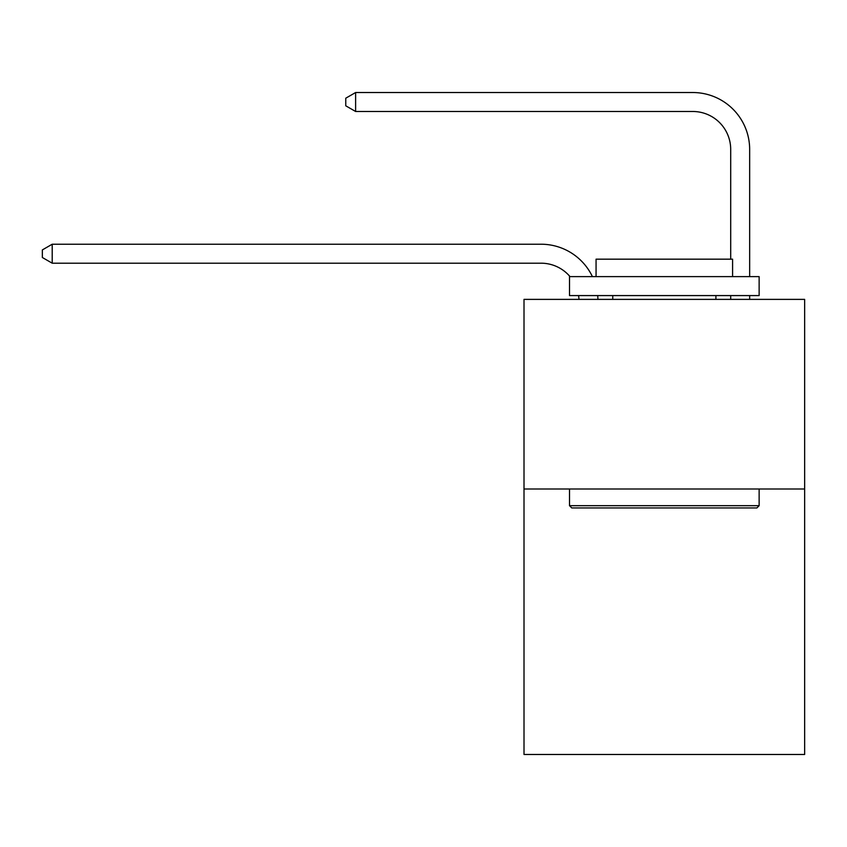 <?xml version="1.0" encoding="UTF-8"?>
<svg xmlns="http://www.w3.org/2000/svg" width="847" height="847" viewBox="0 0 847 847"><rect width="100%" height="100%" fill="white"/><g stroke="black" fill="none" stroke-linecap="round" stroke-linejoin="round"><path stroke-width="1.27" d="M804.65 488.994L804.65 754.476L524.007 754.476L524.007 299.372L804.65 299.372L804.65 488.994L524.007 488.994M578.956 299.372A37.924 37.924 0 0 0 578.586 295.582A37.924 37.924 178.8 0 1 578.956 299.372M541.064 263.195A37.924 37.924 178.8 0 1 570.02 276.62A37.924 37.924 0 0 0 541.064 263.195L52.207 263.195L42.35 257.499L42.35 249.918L52.207 244.222L541.064 244.222A56.887 56.887 -1.2 0 1 592.413 276.62M730.696 259.171L730.696 149.411A37.924 37.924 0 0 0 692.772 111.486L355.613 111.486L345.756 105.801L345.756 98.21L355.613 92.524L692.772 92.524A56.887 56.887 0 0 1 749.659 149.411L749.659 276.62M571.789 507.956L569.512 505.68L759.134 505.68L756.869 507.956L571.789 507.956M759.134 276.62L759.134 295.582L569.512 295.582L569.512 276.62L759.134 276.62M596.066 276.62L596.066 259.171L732.591 259.171L732.591 276.62M759.134 488.994L759.134 505.68M569.512 488.994L569.512 505.68M715.906 295.582L715.906 299.372M612.752 295.582L612.752 299.372M730.696 149.411A37.924 37.924 0 0 0 692.772 111.486A37.924 37.924 0 0 1 730.696 149.411A37.924 37.924 0 0 0 692.772 111.486A37.924 37.924 0 0 1 730.696 149.411A37.924 37.924 0 0 0 692.772 111.486A37.924 37.924 0 0 1 730.696 149.411A37.924 37.924 0 0 0 692.772 111.486A37.924 37.924 0 0 1 730.696 149.411A37.924 37.924 0 0 0 692.772 111.486A37.924 37.924 0 0 1 730.696 149.411A37.924 37.924 0 0 0 692.772 111.486A37.924 37.924 0 0 1 730.696 149.411A37.924 37.924 0 0 0 692.772 111.486M355.613 111.486L355.613 92.524L692.772 92.524M52.207 263.195L52.207 244.222L541.064 244.222M597.686 295.582A56.887 56.887 -1.2 0 1 597.929 299.372M749.659 295.582L749.659 299.372M730.696 299.372L730.696 295.582"/></g></svg>
